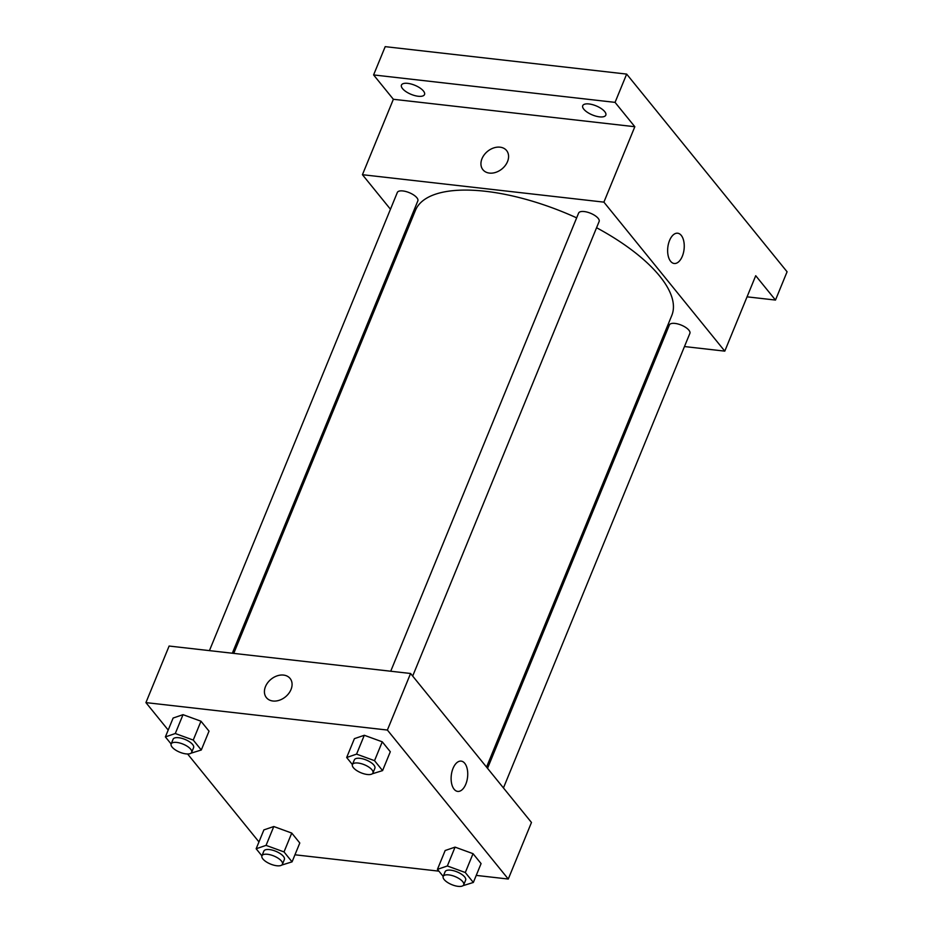 <?xml version="1.0" encoding="UTF-8"?>
<svg xmlns="http://www.w3.org/2000/svg" width="933" height="933" viewBox="0 0 933 933"><rect width="100%" height="100%" fill="white"/><g stroke="black" fill="none" stroke-linecap="round" stroke-linejoin="round"><path stroke-width="1.4" d="M390.461 209.237L362.436 174.704L393.364 99.283L373.597 74.932L385.201 46.65L626.661 74.092L787.079 271.783L775.486 300.064L747.053 296.834M373.597 74.932L615.057 102.373L626.661 74.092M615.057 102.373L634.825 126.725L603.896 202.134L724.789 351.135L755.718 275.713L775.486 300.064M677.661 233.215A15.243 8.187 -83.5 0 1 682.326 256.237A15.243 8.187 -83.5 0 1 674.221 263.491A15.243 8.187 -83.5 0 1 667.806 247.432A15.243 8.187 -83.5 0 1 677.661 233.215A15.243 8.187 -83.5 0 1 682.338 256.237A15.243 8.187 -83.5 0 1 674.221 263.491M407.359 230.066L406.368 228.853M423.43 91.002A12.467 4.91 22.3 0 1 424.527 94.536A12.467 4.91 22.3 0 1 414.753 95.586A12.467 4.91 22.3 0 1 402.543 88.623A12.467 4.91 22.3 0 1 401.447 85.078A12.467 4.91 22.3 0 1 411.22 84.04A12.467 4.91 22.3 0 1 423.43 91.002M604.712 111.598A12.467 4.91 22.3 0 1 605.809 115.144A12.467 4.91 22.3 0 1 596.035 116.182A12.467 4.91 22.3 0 1 583.825 109.219A12.467 4.91 22.3 0 1 582.728 105.686A12.467 4.91 22.3 0 1 592.502 104.636A12.467 4.91 22.3 0 1 604.712 111.598M393.364 99.283L634.825 126.725M486.548 767.113L671.783 315.482A138.527 54.487 -157.7 0 0 596.56 227.722M576.652 217.856A138.527 54.487 -157.7 0 0 415.442 210.345L233.74 653.392M362.436 174.704L603.896 202.134M724.789 351.135L684.472 346.551M661.59 343.95L660.167 343.787M232.317 653.228L417.844 200.887A11.079 4.362 -157.7 0 0 409.237 192.653A11.079 4.362 -157.7 0 0 397.33 192.478L209.435 650.628M503.447 787.93L689.884 333.349A11.079 4.362 -157.7 0 0 681.288 325.116A11.079 4.362 -157.7 0 0 669.381 324.941L487.539 768.325M412.678 676.075L599.126 221.494A11.079 4.362 -157.7 0 0 590.519 213.249A11.079 4.362 -157.7 0 0 578.612 213.086L390.717 671.235M482.932 169.748A15.243 11.371 140.9 0 1 484.274 154.738A15.243 11.371 140.9 0 1 500.076 147.181A15.243 11.371 140.9 0 1 506.596 150.54A15.243 11.371 140.9 0 1 501.919 168.966A15.243 11.371 140.9 0 1 482.932 169.736A15.243 11.371 140.9 0 1 484.274 154.738A15.243 11.371 140.9 0 1 500.076 147.181A15.243 11.371 140.9 0 1 506.596 150.54M168.197 730.061L145.921 702.607L169.118 646.044L410.578 673.486L531.472 822.474L508.275 879.038L476.238 875.399M145.921 702.607L387.382 730.049L410.578 673.486M387.382 730.049L508.275 879.038M461.147 761.118A15.243 8.187 -83.5 0 1 465.824 784.14A15.243 8.187 -83.5 0 1 457.706 791.406A15.243 8.187 -83.5 0 1 451.292 775.335A15.243 8.187 -83.5 0 1 461.147 761.118A15.243 8.187 -83.5 0 1 465.824 784.14A15.243 8.187 -83.5 0 1 457.706 791.406M171.136 743.998L165.386 736.907L173.118 718.048L183.02 714.666L200.98 721.221L209.027 731.145L200.98 721.221L183.02 714.666L175.287 733.525L193.248 740.067L201.295 749.992L190.962 753.211M463.713 884.822L465.649 880.111A11.079 4.362 -157.7 0 0 457.042 871.877A11.079 4.362 -157.7 0 0 445.134 871.702L443.198 876.414A11.079 4.362 -157.7 0 0 447.315 882.291A11.079 4.362 -157.7 0 0 458.103 886.35A11.079 4.362 -157.7 0 0 463.713 884.822A11.079 4.362 -157.7 0 0 455.117 876.588A11.079 4.362 -157.7 0 0 443.198 876.414L437.437 869.358L445.169 850.511L455.071 847.129L473.031 853.672L481.078 863.596L473.031 853.672L455.071 847.129L447.339 865.976L465.299 872.53L473.346 882.455L463.013 885.674M258.954 841.916L187.615 753.992M438.883 871.154L294.956 854.791M352.417 764.594L346.668 757.503L354.4 738.656L364.302 735.274L382.262 741.817L390.309 751.741L382.262 741.817L364.302 735.274L356.569 754.121L374.53 760.675L382.577 770.6L372.244 773.819M261.905 855.853L256.155 848.762L263.887 829.904L273.789 826.521L291.749 833.076L299.796 843L291.749 833.076L273.789 826.521L266.057 845.38L284.017 851.922L292.064 861.847L281.731 865.078M266.418 697.651A15.243 11.371 140.9 0 1 267.759 682.641A15.243 11.371 140.9 0 1 283.562 675.084A15.243 11.371 140.9 0 1 290.081 678.443A15.243 11.371 140.9 0 1 285.416 696.881A15.243 11.371 140.9 0 1 266.418 697.651A15.243 11.371 140.9 0 1 267.759 682.641A15.243 11.371 140.9 0 1 283.562 675.084A15.243 11.371 140.9 0 1 290.081 678.454M256.155 848.762L266.057 845.38M282.431 864.226L284.367 859.515A11.079 4.362 -157.7 0 0 275.76 851.269A11.079 4.362 -157.7 0 0 263.852 851.094L261.928 855.818A11.079 4.362 -157.7 0 0 266.033 861.695A11.079 4.362 -157.7 0 0 276.821 865.754A11.079 4.362 -157.7 0 0 282.431 864.226A11.079 4.362 -157.7 0 0 273.836 855.981A11.079 4.362 -157.7 0 0 261.928 855.818M284.017 851.922L291.749 833.076M292.064 861.847L299.796 843M263.887 829.904L273.789 826.521M165.386 736.907L175.287 733.525M191.662 752.371L193.597 747.66A11.079 4.362 -157.7 0 0 184.991 739.414A11.079 4.362 -157.7 0 0 173.083 739.239L171.159 743.963A11.079 4.362 -157.7 0 0 175.264 749.84A11.079 4.362 -157.7 0 0 186.064 753.887A11.079 4.362 -157.7 0 0 191.662 752.371A11.079 4.362 -157.7 0 0 183.066 744.126A11.079 4.362 -157.7 0 0 171.159 743.963M193.248 740.067L200.98 721.221M201.295 749.992L209.027 731.145M173.118 718.048L183.02 714.666M437.437 869.358L447.339 865.976M465.299 872.53L473.031 853.672M473.346 882.455L481.078 863.596M445.169 850.511L455.071 847.129M346.668 757.503L356.569 754.121M372.943 772.967L374.879 768.256A11.079 4.362 -157.7 0 0 366.272 760.022A11.079 4.362 -157.7 0 0 354.365 759.847L352.441 764.559A11.079 4.362 -157.7 0 0 356.546 770.436A11.079 4.362 -157.7 0 0 367.345 774.495A11.079 4.362 -157.7 0 0 372.943 772.967A11.079 4.362 -157.7 0 0 364.348 764.733A11.079 4.362 -157.7 0 0 352.441 764.559M374.53 760.675L382.262 741.817M382.577 770.6L390.309 751.741M354.4 738.656L364.302 735.274"/></g></svg>
